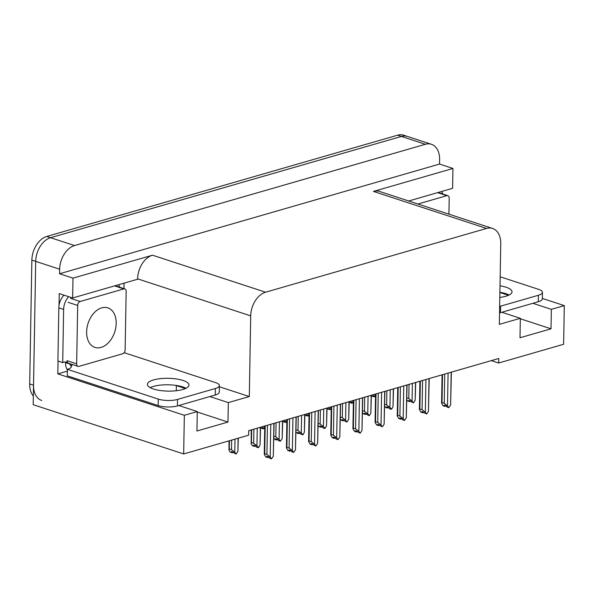 <?xml version="1.0" encoding="UTF-8"?>
<svg xmlns="http://www.w3.org/2000/svg" width="594" height="594" viewBox="0 0 594 594"><rect width="100%" height="100%" fill="white"/><g stroke="black" fill="none" stroke-linecap="round" stroke-linejoin="round"><path stroke-width="0.89" d="M178.809 405.509L197.282 411.56L184.34 415.295L183.665 453.95L33.197 404.692L35.699 261.367A20.456 13.766 -71.9 0 1 50.579 237.711L401.447 136.434A20.456 13.766 -71.9 0 1 407.477 136.449A20.456 13.766 -71.9 0 0 401.447 136.434L50.579 237.711A20.456 13.766 -71.9 0 0 35.699 261.367L33.531 385.231A20.456 13.766 -71.9 0 0 41.714 400.475M67.374 371.124L57.826 373.878L58.056 361.063M124.042 283.152L123.946 288.639M59.021 305.561L59.229 293.592L72.646 297.988L137.608 279.239L137.615 278.846A20.456 13.766 108.1 0 1 152.495 255.197L72.995 278.141L72.646 297.988M408.679 200.995L452.606 188.313L452.955 168.466L373.455 191.417A20.456 13.766 108.1 0 1 379.477 191.431L492.567 228.452A20.456 13.766 108.1 0 0 486.545 228.438L265.592 292.211A20.456 13.766 108.1 0 0 250.713 315.867L249.302 396.547L219.386 386.753M439.538 164.07L59.578 273.752L59.66 269.208A20.456 13.766 -71.9 0 1 74.54 245.56L425.408 144.275A20.456 13.766 -71.9 0 1 431.437 144.297A20.456 13.766 -71.9 0 1 439.612 159.534L439.538 164.07L452.955 168.466M491.335 360.617L498.67 363.023L563.624 344.268L564.3 305.62L542.344 298.433M184.34 415.295L57.826 373.878M72.995 278.141L59.578 273.752M183.665 453.95L248.626 435.194L248.708 430.657L498.745 358.479L498.67 363.023M501.856 312.266L520.329 318.31L499.339 324.369L500.749 243.696A20.456 13.766 108.1 0 0 492.567 228.452M185.417 388.565L176.366 385.603A21.815 6.72 1 0 0 175.534 385.343M249.302 396.547L228.311 402.606L209.838 396.554M564.3 305.62L551.358 309.355L532.885 303.304M508.464 295.315L499.896 292.508M197.282 411.56L196.948 431.014L227.97 422.059L228.311 402.606M520.329 318.31L519.995 337.763L551.017 328.809L551.358 309.355M551.017 328.809L520.322 318.763M227.97 422.059L197.275 412.013M33.346 396.087A20.456 13.766 -71.9 0 1 29.7 383.976L31.861 260.113A20.456 13.766 -71.9 0 1 46.748 236.457L397.616 135.18A20.456 13.766 -71.9 0 1 403.638 135.194L431.437 144.297M223.381 442.485L222.438 442.753M229.44 440.733L229.291 448.96L231.497 449.68L231.66 440.095M238.112 438.231L237.882 451.388L236.093 454.054L234.779 452.286L235.009 439.129M228.994 440.867L229.024 450.401L230.338 452.168L232.261 452.799L231.318 451.537L236.093 454.054M228.839 449.554L229.291 448.96M231.497 449.68L234.779 452.286M232.566 451.945L232.551 452.71L232.982 452.079M237.882 451.388L238.313 438.172M232.261 452.799L232.373 451.886M267.79 457.417L268.406 456.853M267.991 456.719L267.983 457.484M273.879 423.388L273.307 456.162L271.517 458.82L269.602 458.197L268.666 456.935L266.743 456.311L267.686 457.566L267.805 456.652M267.686 457.566L265.77 456.942L264.263 454.328L264.716 453.727L266.921 454.447L267.434 425.252M273.307 456.162L274.079 423.329M266.921 454.447L270.203 457.053L270.775 424.287M271.517 458.82L270.203 457.053M265.206 425.891L264.716 453.727M499.814 297.431A20.79 6.4 1 0 0 505.836 296.25A20.79 6.4 1 0 0 512.013 291.825A20.79 6.4 1 0 0 500.014 285.803M499.903 292.285A20.79 6.4 -179 0 1 509.088 295.018M500.17 276.774L538.513 289.323A13.632 4.195 -179 0 1 542.448 292.359A13.632 4.195 -179 0 1 538.402 295.263L500.586 306.177A13.632 4.195 -179 0 1 499.658 306.422M542.448 292.359L542.337 298.849A13.632 4.195 -179 0 1 538.29 301.745L500.475 312.659A13.632 4.195 -179 0 1 499.539 312.904M441.416 191.543A13.632 9.177 -71.9 0 1 442.924 194.06M245.545 436.085L244.602 436.36M263.439 427.918L263.32 428.838L262.385 427.576L264.716 428.757M263.424 428.69L264.048 428.118M263.632 427.984L263.617 428.749M263.32 428.838L261.405 428.207L260.662 427.205M263.565 426.366L264.738 427.294M285.603 421.525L285.484 422.438L284.548 421.176L286.88 422.356M285.588 422.289L286.211 421.725M285.796 421.584L285.781 422.349M285.484 422.438L283.568 421.807L282.826 420.812M285.729 419.973L286.902 420.901M307.766 415.124L307.647 416.038L306.712 414.783L309.036 415.956M307.751 415.889L308.375 415.325M307.959 415.191L307.944 415.956M307.647 416.038L305.732 415.414L304.989 414.412M307.892 413.573L309.066 414.501M251.678 429.796L251.455 442.56L253.66 443.28L253.905 429.158M260.35 427.294L260.046 444.995L258.65 447.542L256.942 445.886L257.247 428.192M251.232 429.93L251.188 444.008L252.502 445.775L254.425 446.398L253.482 445.144L255.398 445.767L256.341 447.03L258.256 447.653M251.002 443.161L251.455 442.56M253.66 443.28L256.942 445.886M254.729 445.552L254.715 446.317L255.145 445.686M260.046 444.995L260.558 427.235M254.425 446.398L254.536 445.485M273.856 436.241L275.824 436.887L276.069 422.757M282.514 420.901L282.209 438.595L280.42 441.26L279.106 439.493L279.41 421.792M273.819 438.238L274.666 439.374L276.589 440.006L275.646 438.743L277.561 439.367L278.504 440.629L280.42 441.26M275.824 436.887L279.106 439.493M276.893 439.152L276.878 439.916L277.309 439.285M282.209 438.595L282.722 420.842M276.589 440.006L276.7 439.085M296.02 429.841L297.988 430.487L298.233 416.364M304.677 414.501L304.373 432.194L302.977 434.749L301.269 433.093L301.574 415.392M295.983 431.838L296.829 432.974L298.752 433.605L297.809 432.343L302.584 434.86M297.988 430.487L301.269 433.093M299.057 432.751L299.042 433.516L299.473 432.892M304.373 432.194L304.885 414.441M298.752 433.605L298.864 432.692M318.184 423.448L320.151 424.086L320.396 409.964M326.841 408.1L326.537 425.801L325.141 428.348L323.433 426.692L323.737 408.999M318.146 425.438L318.993 426.581L320.916 427.205L319.973 425.95L321.889 426.574L322.832 427.836L324.747 428.46M320.151 424.086L323.433 426.692M321.22 426.358L321.206 427.123L321.636 426.492M326.537 425.801L327.042 408.041M320.916 427.205L321.027 426.292M289.954 451.024L290.57 450.452M290.154 450.319L290.147 451.084M296.042 416.995L295.47 449.762L293.681 452.428L291.765 451.796L290.83 450.534L288.907 449.91L289.85 451.173L289.969 450.252M289.85 451.173L287.934 450.542L286.427 447.928L286.88 447.334L289.085 448.054L289.597 418.852M295.47 449.762L296.243 416.936M289.085 448.054L292.367 450.66L292.939 417.886M293.681 452.428L292.367 450.66M287.37 419.498L286.88 447.334M312.117 444.624L312.734 444.06M312.318 443.918L312.31 444.691M318.206 410.595L317.634 443.369L315.845 446.027L311.07 443.51L312.013 444.772L312.132 443.859M312.013 444.772L310.098 444.149L308.59 441.535L309.043 440.934L311.249 441.654L311.761 412.459M317.634 443.369L318.406 410.536M311.249 441.654L314.53 444.26L315.102 411.494M315.845 446.027L314.53 444.26M309.533 413.097L309.043 440.934M334.281 438.224L334.897 437.659M334.481 437.526L334.474 438.29M340.369 404.195L339.798 436.969L338.008 439.627L336.093 439.003L335.157 437.741L333.234 437.117L334.177 438.372L334.288 437.459M334.177 438.372L332.261 437.748L330.754 435.135L331.207 434.533L333.412 435.254L333.925 406.058M339.798 436.969L340.57 404.143M333.412 435.254L336.694 437.867L337.266 405.093M338.008 439.627L336.694 437.867M331.697 406.704L331.207 434.533M356.445 431.831L357.061 431.259M356.645 431.125L356.63 431.89M362.533 397.802L361.961 430.568L360.172 433.234L355.398 430.717L356.341 431.979L356.452 431.066M356.341 431.979L354.425 431.348L352.918 428.734L353.371 428.14L355.576 428.861L356.088 399.658M361.961 430.568L362.734 397.742M355.576 428.861L358.858 431.467L359.429 398.693M360.172 433.234L358.858 431.467M353.861 400.304L353.371 428.14M448.923 214.167L449.205 198.21A3.408 2.294 108.1 0 0 447.839 195.671A3.408 2.294 108.1 0 0 446.837 195.664L417.909 204.017M86.62 331.905A20.79 13.996 108.1 0 0 94.936 347.401A20.79 13.996 108.1 0 0 116.194 323.366A20.79 13.996 108.1 0 0 107.878 307.878A20.79 13.996 108.1 0 0 86.62 331.905M126.158 291.454A3.408 2.294 108.1 0 0 124.792 288.914A3.408 2.294 108.1 0 0 123.79 288.914L80.16 301.507A3.408 2.294 108.1 0 0 77.68 305.45L76.663 363.818A3.408 2.294 108.1 0 0 78.022 366.357A3.408 2.294 108.1 0 0 79.024 366.357L122.654 353.764A3.408 2.294 108.1 0 0 125.134 349.821L126.158 291.454M76.663 363.818L67.077 360.677A3.408 2.294 108.1 0 0 68.436 363.216L78.022 366.357M182.789 389.493A20.79 6.4 1 0 0 188.966 385.075A20.79 6.4 1 0 0 176.24 378.935A20.79 6.4 1 0 0 153.556 379.93A20.79 6.4 1 0 0 147.386 384.348A20.79 6.4 1 0 0 160.113 390.488A20.79 6.4 1 0 0 182.789 389.493M150.193 387.644A20.79 6.4 -179 0 1 153.445 386.412A20.79 6.4 -179 0 1 186.041 388.268M215.355 388.513L177.539 399.428A13.632 4.195 -179 0 1 158.264 399.086L67.404 369.342L67.293 375.831L158.153 405.568A13.632 4.195 -179 0 0 177.428 405.91L215.243 394.995L215.355 388.513A13.632 4.195 -179 0 0 219.401 385.61L219.29 392.099A13.632 4.195 -179 0 1 215.243 394.995M123.819 353.044A13.632 4.195 -179 0 0 124.606 352.829L215.466 382.573A13.632 4.195 -179 0 1 219.401 385.61M73.107 364.746L70.367 365.533L71.325 365.852A13.632 4.195 -179 0 1 71.451 366.446A13.632 4.195 -179 0 1 67.404 369.342M63.944 295.136A13.632 9.177 108.1 0 0 58.836 307.841L57.908 361.018L62.704 362.585A13.632 9.177 -71.9 0 1 67.412 362.288M58.836 307.841L63.632 309.407A13.632 9.177 -71.9 0 1 68.741 296.71M118.369 284.786A13.632 9.177 -71.9 0 1 119.877 287.31M67.397 369.772A6.816 4.581 73.9 0 1 65.578 363.966L65.6 362.667L70.389 364.241L70.367 365.533M71.325 365.852L71.302 367.033M64.961 362.036A13.632 9.177 -71.9 0 1 65.6 362.667M69.825 363.669A13.632 9.177 -71.9 0 1 70.389 364.241M63.632 309.407L62.704 362.585M329.93 408.724L329.811 409.645L328.876 408.382L331.2 409.563M329.915 409.496L330.539 408.924M330.123 408.791L330.108 409.556M329.811 409.645L327.895 409.014L327.153 408.011M330.056 407.172L331.229 408.1M352.094 402.331L351.975 403.244L351.039 401.982L353.363 403.163M352.079 403.096L352.702 402.532M352.287 402.39L352.272 403.163M351.975 403.244L350.059 402.621L349.317 401.618M352.22 400.779L353.393 401.707M374.257 395.931L374.138 396.844L373.203 395.589L375.527 396.77M374.242 396.695L374.866 396.131M374.45 395.998L374.435 396.762M374.138 396.844L372.223 396.22L371.48 395.218M374.383 394.379L375.557 395.307M340.347 417.047L342.315 417.693L342.56 403.564M349.005 401.707L348.7 419.401L346.911 422.067L345.597 420.3L345.901 402.598M340.31 419.045L341.156 420.181L343.072 420.812L342.137 419.55L346.911 422.067M342.315 417.693L345.597 420.3M343.384 419.958L343.369 420.723L343.8 420.092M348.7 419.401L349.205 401.648M343.072 420.812L343.191 419.899M362.511 410.647L364.478 411.293L364.723 397.171M371.168 395.307L370.864 413.008L369.468 415.555L367.76 413.899L368.065 396.205M362.474 412.644L363.32 413.788L365.236 414.412L364.3 413.149L369.074 415.666M364.478 411.293L367.76 413.899M365.548 413.558L365.533 414.33L365.963 413.699M370.864 413.008L371.369 395.248M365.236 414.412L365.355 413.498M384.674 404.254L386.642 404.9L386.887 390.77M393.332 388.907L393.028 406.608L391.632 409.155L389.924 407.506L390.228 389.805M384.637 406.244L385.484 407.387L387.399 408.011L386.464 406.756L388.379 407.38L389.322 408.642L391.238 409.266M386.642 404.9L389.924 407.506M387.711 407.165L387.696 407.93L388.127 407.298M393.028 406.608L393.532 388.855M387.399 408.011L387.518 407.098M406.838 397.854L408.806 398.5L409.051 384.37M415.496 382.514L415.184 400.208L413.402 402.873L412.088 401.106L412.392 383.405M406.801 399.851L407.647 400.987L409.563 401.618L408.627 400.356L413.402 402.873M408.806 398.5L412.088 401.106M409.875 400.764L409.86 401.529L410.291 400.898M415.184 400.208L415.696 382.454M409.563 401.618L409.682 400.705M378.608 425.43L379.224 424.866M378.809 424.725L378.794 425.497M384.697 391.401L384.125 424.175L382.336 426.834L377.561 424.316L378.504 425.579L378.616 424.665M378.504 425.579L376.581 424.955L375.081 422.341L375.534 421.74L377.739 422.46L378.244 393.265M384.125 424.175L384.897 391.342M377.739 422.46L381.021 425.066L381.593 392.3M382.336 426.834L381.021 425.066M376.024 393.904L375.534 421.74M400.772 419.037L401.388 418.466M400.972 418.332L400.957 419.097M406.86 385.009L406.289 417.775L404.499 420.441L402.584 419.81L401.641 418.547L399.725 417.924L400.668 419.186L400.779 418.265M400.668 419.186L398.745 418.555L397.245 415.941L397.698 415.347L399.903 416.067L400.408 386.865M406.289 417.775L407.061 384.949M399.903 416.067L403.185 418.673L403.757 385.9M404.499 420.441L403.185 418.673M398.188 387.511L397.698 415.347M422.935 412.637L423.552 412.073M423.136 411.932L423.121 412.696M429.024 378.608L428.452 411.375L426.663 414.04L421.889 411.523L422.831 412.785L422.943 411.872M422.831 412.785L420.908 412.154L419.409 409.541L419.861 408.947L422.067 409.667L422.572 380.472M428.452 411.375L429.224 378.549M422.067 409.667L425.349 412.273L425.92 379.507M426.663 414.04L425.349 412.273M420.352 381.11L419.861 408.947M445.099 406.237L445.715 405.672M445.3 405.539L445.285 406.303M451.188 372.208L450.616 404.982L448.826 407.64L446.911 407.016L445.968 405.754L444.052 405.13L444.995 406.385L445.106 405.472M444.995 406.385L443.072 405.761L441.572 403.148L442.025 402.546L444.23 403.267L444.735 374.072M450.616 404.982L451.388 372.148M444.23 403.267L447.512 405.873L448.084 373.106M448.826 407.64L447.512 405.873M442.515 374.71L442.025 402.546M425.408 144.275L397.616 135.18M74.54 245.56L46.748 236.457M59.66 269.208L31.861 260.113M265.592 292.211L152.495 255.197M486.545 228.438L373.455 191.417M250.713 315.867L137.615 278.846M176.277 390.741L176.366 385.603M29.7 383.976L33.531 385.231M538.29 301.745L538.402 295.263M500.586 306.177L500.475 312.659M446.837 195.664L437.6 192.642M123.79 288.914L114.553 285.892M80.16 301.507L70.575 298.366M77.68 305.45L68.095 302.309M177.539 399.428L177.428 405.91M158.264 399.086L158.153 405.568M264.761 426.024L264.263 454.328M286.924 419.624L286.427 447.928M309.088 413.231L308.59 441.535M331.252 406.831L330.754 435.135M353.415 400.43L352.918 428.734M447.839 195.671L438.253 192.53M124.792 288.914L115.206 285.781M375.579 394.037L375.081 422.341M397.742 387.637L397.245 415.941M419.906 381.237L419.409 409.541M442.07 374.844L441.572 403.148"/></g></svg>
